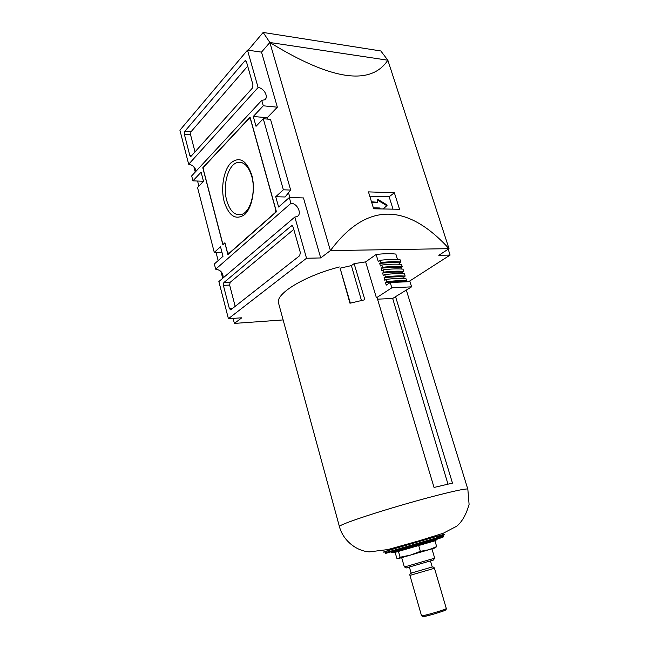 <?xml version="1.0" encoding="UTF-8"?>
<svg xmlns="http://www.w3.org/2000/svg" width="649" height="649" viewBox="0 0 649 649"><rect width="100%" height="100%" fill="white"/><g stroke="black" fill="none" stroke-linecap="round" stroke-linejoin="round"><path stroke-width="0.97" d="M267.623 119.1L267.234 117.737L277.35 107.19L261.515 52.115L269.846 42.493C331.29 80.225 370.628 86.139 387.851 60.211L449.011 248.664L438.805 255.317L450.098 255.065L408.627 281.707M387.851 60.211L269.846 42.493L330.398 250.595C367.796 200.225 408.683 204.451 449.011 248.664L330.398 250.595L320.711 257.937L303.456 197.929L289.3 197.547L290.939 203.315L215.679 269.189L214.34 263.981L223.005 256.298L220.522 246.75L214.275 252.404L197.531 187.545L203.486 181.306L201.109 172.155L192.948 180.86L191.674 175.911L261.734 100.344L263.283 105.795L253.272 116.479L256.022 126.312L263.267 118.718L283.362 189.808L290.647 190.052L285.114 196.988L275.728 196.728L278.608 207.023L289.3 197.547M368.454 191.885L373.637 208.783L399.549 209.286L394.357 192.761L368.454 191.885M251.715 176.244C248.445 165.884 243.659 161.309 237.339 162.526C228.059 164.716 222.445 185.573 226.752 200.557C229.989 211.258 234.93 215.898 241.574 214.47C250.482 212.118 256.185 191.309 251.715 176.244M251.723 174.873C255.665 188.924 252.201 207.81 244.657 214.576C235.855 220.546 229.04 216.263 224.213 201.725C220.603 188.283 223.54 170.395 230.76 163.013C239.416 156.101 246.401 160.052 251.723 174.873M275.728 196.728L283.362 189.808M250.052 117.12L276.442 211.769L227.896 254.578L224.87 243.042L222.907 244.819L202.796 167.783L250.052 117.12M258.099 87.526L188.681 164.254L179.911 130.198L247.496 50.135L258.099 87.526C264.086 87.915 269.124 97.545 264.516 99.832L261.734 100.344M244.803 60.974L245.363 60.608L246.425 61.639L252.98 84.857L252.437 88.029L190.83 156.531L189.833 155.492L184.324 134.173L184.746 131.39L244.803 60.974L246.239 61.168M293.113 226.988L300.333 252.558L299.7 255.682L230.703 309.857L229.373 308.583L223.37 285.341L223.848 282.599L291.296 225.893L293.113 226.988M294.824 217.026L218.859 281.561L228.416 318.7L306.523 258.253L294.824 217.026L296.634 216.709C302.612 214.803 297.623 203.121 290.939 203.315M448.199 249.2L450.098 255.065M193.897 166.817L195.252 172.05M197.572 181.039L198.886 186.125M216.02 252.372L218.153 260.598M220.976 271.525L222.721 278.275M233.096 318.391L234.394 323.413L241.793 317.799L228.416 318.7M289.884 197.564L288.513 192.729M261.515 52.115L247.496 50.135M320.711 257.937L306.523 258.253M234.394 323.413L283.142 319.933M387.826 60.211L380.825 50.963L263.161 32.45L269.879 42.493M248.137 50.224L263.161 32.45M203.478 181.258L192.948 180.86M267.234 117.737L253.272 116.479M277.35 107.19L263.283 105.795M196.087 171.149C195.146 167.231 192.68 164.927 188.681 164.254M223.191 277.877C223.199 272.88 220.692 269.984 215.679 269.189M263.267 118.718L270.528 119.359L290.647 190.052M221.844 251.828L221.163 252.291L214.275 252.404M195.041 151.996L190.522 134.627L190.944 131.844L247.691 66.109M235.181 306.369L229.649 285.081L230.135 282.347L293.786 229.373M203.713 167.823L202.796 167.783M250.546 119.384L275.695 209.603L275.111 212.685L228.935 253.418L227.442 252.372L224.919 242.758L222.956 244.535L203.413 169.697L203.859 166.874L248.916 118.597L250.692 119.4M250.506 118.735L248.916 118.597M394.357 192.761L389.157 196.769L369.776 196.185M392.978 209.002L389.157 196.769M377.312 202.245L371.496 201.807M377.686 201.961L377.45 199.86L377.961 199.446L377.45 199.86M383.356 208.783L387.047 205.49L386.836 204.808L377.961 199.446M373.353 207.842L379.535 207.972L380.2 208.759M383.259 208.783L386.39 205.993L386.179 205.311L377.523 200.087M377.028 202.464L371.658 202.334M410.436 555.098L400.117 557.24L398.656 558.521L401.674 557.653L404.359 567.007L434.684 558.197L431.934 548.859L434.822 548.016L398.656 558.521L396.79 558.221L395.127 552.372L434.911 540.698L436.672 546.62L428.819 549.76L420.374 551.342L410.436 555.098M434.887 547.999L436.672 546.62M431.934 548.859L401.674 557.645M433.581 559.982L406.242 567.924M430.49 561.012L432.234 566.966L411.125 573.099L409.405 567.137M398.405 551.261L400.117 557.24M418.621 545.322L420.374 551.342M350.33 303.132L340.092 268.183L351.385 265.603L361.452 300.455M397.545 259.559L395.849 254.075C390.487 253.443 383.916 253.572 376.128 254.481L378.318 261.685L380.363 260.273C388.102 259.381 394.681 259.211 400.092 259.77L400.79 262.009C395.379 261.466 388.8 261.644 381.052 262.545L380.363 260.273M390.219 282.534L409.981 281.642L411.596 286.834L391.834 287.823L390.219 282.534L386.26 285.138L385.498 282.623L386.885 281.715L386.179 279.411L384.8 280.327L384.046 277.821L385.417 276.904L384.719 274.608L383.348 275.525L382.586 273.034L383.957 272.101L383.259 269.814L381.896 270.747L381.133 268.256L382.504 267.323L381.807 265.035L380.444 265.976L379.689 263.494C387.461 262.561 394.04 262.374 399.411 262.934L400.79 262.009M379.689 263.494L381.052 262.545M399.841 264.313L399.411 262.934M381.807 265.035C389.554 264.119 396.133 263.924 401.544 264.451L402.242 266.698C396.831 266.187 390.252 266.398 382.504 267.323M381.133 268.256C388.913 267.299 395.492 267.088 400.863 267.615L402.242 266.698M401.293 269.019L400.863 267.615M383.259 269.814C391.014 268.881 397.594 268.654 402.997 269.148L403.694 271.396C398.291 270.917 391.712 271.16 383.957 272.101M382.586 273.034C390.373 272.053 396.945 271.817 402.315 272.312L403.694 271.396M402.753 273.732L402.315 272.312M384.719 274.608C392.475 273.643 399.054 273.399 404.457 273.854L405.154 276.109C399.752 275.671 393.172 275.93 385.417 276.904M384.046 277.821C391.826 276.823 398.405 276.555 403.767 277.018L405.154 276.109M404.213 278.462L403.767 277.018M386.179 279.411C393.943 278.429 400.522 278.145 405.917 278.575L406.623 280.839C401.22 280.425 394.641 280.717 386.885 281.715M385.498 282.623C393.294 281.601 399.865 281.309 405.227 281.731L406.623 280.839M377.531 299.165L392.677 298.483L447.964 484.097M411.596 286.834L395.557 296.658L452.491 483.116L434.043 487.448L377.101 297.729L376.42 297.818L391.834 287.823M376.128 254.481L365.638 261.896L354.135 263.64L364.843 299.757L349.965 303.229L340.092 268.183M354.135 263.64L351.385 265.603M339.37 266.966C303.983 276.044 274.86 294.175 278.583 303.213L339.411 526.574C338.38 525.146 367.229 515.103 402.729 504.8C438.221 494.481 467.953 487.496 467.848 489.257L469.089 504.419C466.242 514.446 462.145 521.699 456.791 526.161L443.243 533.259L419.14 540.787L387.956 549.549L369.338 551.885C356.26 551.017 343.045 540.479 339.411 526.574M365.638 261.896L376.42 297.818M395.557 296.658L392.677 298.483M437.824 538.784L391.298 552.299M191.804 155.606L189.833 155.492M190.522 134.627L184.324 134.173M190.944 131.844L184.746 131.39M232.61 308.389L229.373 308.583M229.649 285.081L223.37 285.341M230.135 282.347L223.848 282.599M292.48 225.901L291.296 225.893M386.39 205.993L387.047 205.49M386.179 205.311L386.836 204.808M431.804 567.153C433.021 566.707 433.913 567.08 434.473 568.264L409.933 575.395L421.493 615.658C421.104 616.85 447.25 609.257 446.285 608.454C445.417 609.922 449.506 609.257 432.891 614.352C419.822 617.734 423.197 616.469 421.493 615.658M444.387 609.914C452.264 608.713 424.024 617.418 422.945 616.518M434.944 540.812L395.127 552.38M442.65 535.003C458.429 529.835 369.111 555.787 385.206 551.691M385.1 552.818L384.914 551.958L391.055 549.687L435.609 536.731L443.194 535.32L443.34 535.896L385.1 552.818L385.287 553.483L442.902 537.064L385.287 553.483M437.783 538.873C451.128 534.833 437.604 538.5 414.468 545.225L391.388 552.348M292.172 225.714L291.604 225.714M237.339 162.526L242.328 162.794M377.142 202.447L377.791 201.944M402.453 557.418L400.084 557.28M433.548 560.046L434.457 558.294M406.306 567.964L404.595 566.966M411.588 573.026C410.119 573.716 409.568 574.511 409.933 575.395M434.473 568.264L446.285 608.454M406.347 290.16L467.848 489.257M443.34 535.896L443.535 536.561M389.051 550.263L389.376 551.415M438.635 535.855L438.975 537.007M437.905 538.605L436.388 539.976L432.534 541.258L395.622 551.966C393.375 552.599 391.882 552.672 391.136 552.194"/></g></svg>
